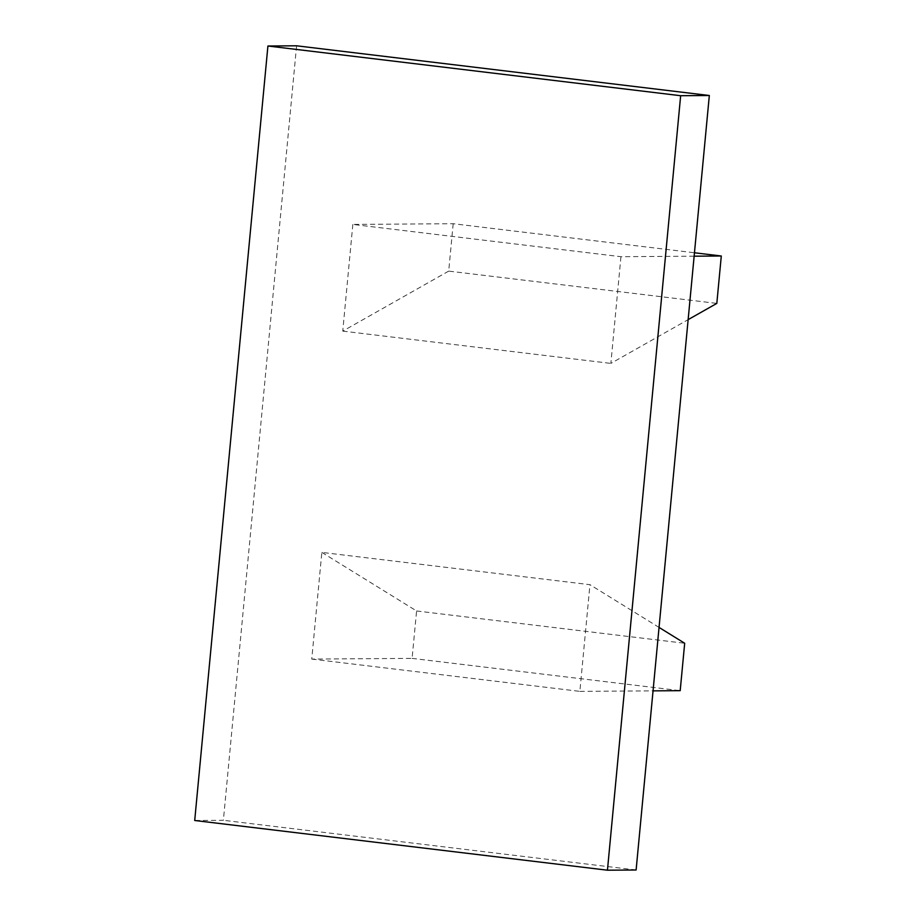 <?xml version="1.0" encoding="UTF-8"?>
<svg xmlns="http://www.w3.org/2000/svg" width="916" height="916" viewBox="0 0 916 916"><rect width="100%" height="100%" fill="white"/><g stroke="black" fill="none" stroke-linecap="round" stroke-linejoin="round"><path stroke-width="0.69" stroke-dasharray="4.58 3.44" d="M321.837 552.394L416.585 610.972L412.097 658.375L311.761 659.085L321.837 552.394L589.95 584.683L659.051 627.414M416.585 610.972L684.687 643.261M412.097 658.375L680.199 690.664M311.761 659.085L579.862 691.374L589.95 584.683M579.862 691.374L653.051 690.859M694.133 256.194L620.945 256.709L352.843 224.42L453.191 223.71L694.465 252.77M620.945 256.709L610.857 363.4L688.145 319.638M453.191 223.71L448.703 271.113L716.816 303.402M352.843 224.42L342.756 331.111L448.703 271.113M342.756 331.111L610.857 363.4M296.589 45.8L223.378 820.289L194.707 820.496M636.116 869.994L223.378 820.289"/><path stroke-width="1.37" d="M659.051 627.414L684.687 643.261L680.199 690.664L653.051 690.859M694.465 252.77L721.293 255.999L716.816 303.402L688.145 319.638M694.133 256.194L721.293 255.999M709.327 95.504L296.589 45.8L267.919 46.006L194.707 820.496L607.445 870.2L680.657 95.711L709.327 95.504L636.116 869.994L607.445 870.2M680.657 95.711L267.919 46.006"/></g></svg>
